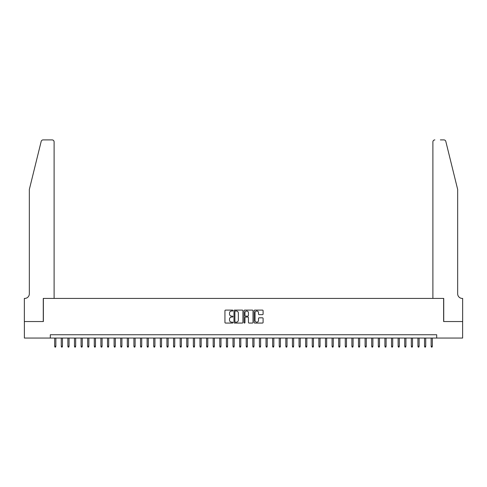 <?xml version="1.0" encoding="UTF-8"?>
<svg xmlns="http://www.w3.org/2000/svg" width="487" height="487" viewBox="0 0 487 487"><rect width="100%" height="100%" fill="white"/><g stroke="black" fill="none" stroke-linecap="round" stroke-linejoin="round"><path stroke-width="0.73" d="M232.932 310.554A0.457 0.457 0 0 0 232.482 310.097L225.591 310.097A0.645 0.645 0 0 0 224.939 310.749L224.939 322.418A0.645 0.645 0 0 0 225.591 323.064L232.482 323.064A0.457 0.457 0 0 0 232.932 322.613A0.457 0.457 0 0 0 232.482 322.157L231.587 322.157A2.076 2.076 0 0 1 229.511 320.087L229.511 319.113A2.076 2.076 0 0 1 231.587 317.037L232.482 317.037A0.457 0.457 0 0 0 232.932 316.58A0.457 0.457 0 0 0 232.482 316.13L231.587 316.13A2.076 2.076 0 0 1 229.511 314.054L229.511 313.08A2.076 2.076 0 0 1 231.587 311.01L232.482 311.01A0.457 0.457 0 0 0 232.932 310.554M262.444 314.669A0.645 0.645 0 0 0 263.096 314.024L263.096 310.749A0.645 0.645 0 0 0 262.444 310.097L254.798 310.097A0.645 0.645 0 0 0 254.147 310.749L254.147 322.418A0.645 0.645 0 0 0 254.798 323.064L262.444 323.064A0.645 0.645 0 0 0 263.096 322.418L263.096 318.461A0.645 0.645 0 0 0 262.444 317.816L259.175 317.816A0.645 0.645 0 0 0 258.524 318.461L258.524 320.422A1.735 1.735 0 0 1 256.789 322.157A1.735 1.735 0 0 1 255.054 320.422L255.054 312.739A1.735 1.735 0 0 1 256.789 311.01A1.735 1.735 0 0 1 258.524 312.739L258.524 314.024A0.645 0.645 0 0 0 259.175 314.669L262.444 314.669M50.307 338.051L24.38 338.051L24.38 321.536L43.373 321.536L43.373 298.421L443.627 298.421L443.627 321.536L462.62 321.536L462.62 338.051L436.693 338.051L436.693 334.746L50.307 334.746L50.307 338.051L436.693 338.051M242.934 310.749A0.645 0.645 0 0 0 242.282 310.097L234.637 310.097A0.645 0.645 0 0 0 233.985 310.749L233.985 322.418A0.645 0.645 0 0 0 234.637 323.064L242.282 323.064A0.645 0.645 0 0 0 242.934 322.418L242.934 310.749M244.718 310.097L252.363 310.097A0.645 0.645 0 0 1 253.015 310.749L253.015 322.418A0.645 0.645 0 0 1 252.363 323.064L249.094 323.064A0.645 0.645 0 0 1 248.443 322.418L248.443 317.682A0.645 0.645 0 0 0 247.798 317.037L245.625 317.037A0.645 0.645 0 0 0 244.973 317.682L244.973 322.613A0.457 0.457 0 0 1 244.523 323.064A0.457 0.457 0 0 1 244.066 322.613L244.066 310.749A0.645 0.645 0 0 1 244.718 310.097M235.349 311.01A0.457 0.457 0 0 0 234.892 311.461L234.892 321.706A0.457 0.457 0 0 0 235.349 322.157L236.286 322.157A2.076 2.076 0 0 0 238.362 320.087L238.362 313.08A2.076 2.076 0 0 0 236.286 311.01L235.349 311.01M248.443 312.776A1.735 1.735 0 0 0 246.708 311.041A1.735 1.735 0 0 0 244.973 312.776L244.973 315.479A0.645 0.645 0 0 0 245.625 316.13L247.798 316.13A0.645 0.645 0 0 0 248.443 315.479L248.443 312.776M55.853 346.239L55.591 347.097L54.934 347.097L54.666 346.239L55.853 346.239L55.853 338.051M54.666 346.239L54.666 338.051M41.182 141.407C41.687 140.323 41.687 140.323 41.182 141.407C41.687 140.323 41.687 140.323 41.182 141.407L29.336 189.437L29.336 293.795A4.62 4.62 0 0 1 24.715 298.421L24.35 298.421L24.35 321.536L43.27 321.536L43.27 298.421L54.106 298.421L54.106 141.881A1.978 1.978 0 0 0 52.121 139.903L43.106 139.903A1.978 1.978 0 0 0 41.182 141.407M46.642 139.903L52.121 139.903C53.32 140.031 53.978 140.688 54.106 141.881L54.106 298.421M29.336 293.795A4.62 4.62 0 0 1 24.715 298.421M454.03 174.711L445.818 141.407L457.664 189.437L457.664 293.795A4.62 4.62 0 0 0 462.285 298.421L462.65 298.421L462.65 321.536L443.73 321.536L443.73 298.421L432.894 298.421L432.894 141.881L432.894 298.421M440.358 139.903L443.894 139.903A1.978 1.978 0 0 1 445.818 141.407M434.879 139.903A1.978 1.978 0 0 0 432.894 141.881C433.022 140.688 433.68 140.031 434.879 139.903M457.664 293.795A4.62 4.62 0 0 0 462.285 298.421M62.458 346.239L62.196 347.097L61.532 347.097L61.271 346.239L62.458 346.239L62.458 338.051M61.271 346.239L61.271 338.051M69.063 346.239L68.801 347.097L68.137 347.097L67.876 346.239L69.063 346.239L69.063 338.051M67.876 346.239L67.876 338.051M75.668 346.239L75.406 347.097L74.742 347.097L74.481 346.239L75.668 346.239L75.668 338.051M74.481 346.239L74.481 338.051M82.273 346.239L82.011 347.097L81.347 347.097L81.085 346.239L82.273 346.239L82.273 338.051M81.085 346.239L81.085 338.051M88.877 346.239L88.616 347.097L87.952 347.097L87.69 346.239L88.877 346.239L88.877 338.051M87.69 346.239L87.69 338.051M95.482 346.239L95.221 347.097L94.557 347.097L94.295 346.239L95.482 346.239L95.482 338.051M94.295 346.239L94.295 338.051M102.087 346.239L101.826 347.097L101.162 347.097L100.9 346.239L102.087 346.239L102.087 338.051M100.9 346.239L100.9 338.051M108.692 346.239L108.431 347.097L107.767 347.097L107.505 346.239L108.692 346.239L108.692 338.051M107.505 346.239L107.505 338.051M115.297 346.239L115.035 347.097L114.372 347.097L114.11 346.239L115.297 346.239L115.297 338.051M114.11 346.239L114.11 338.051M121.902 346.239L121.64 347.097L120.977 347.097L120.715 346.239L121.902 346.239L121.902 338.051M120.715 346.239L120.715 338.051M128.507 346.239L128.245 347.097L127.582 347.097L127.32 346.239L128.507 346.239L128.507 338.051M127.32 346.239L127.32 338.051M135.112 346.239L134.85 347.097L134.187 347.097L133.925 346.239L135.112 346.239L135.112 338.051M133.925 346.239L133.925 338.051M141.717 346.239L141.455 347.097L140.792 347.097L140.53 346.239L141.717 346.239L141.717 338.051M140.53 346.239L140.53 338.051M148.322 346.239L148.06 347.097L147.397 347.097L147.135 346.239L148.322 346.239L148.322 338.051M147.135 346.239L147.135 338.051M154.927 346.239L154.665 347.097L154.002 347.097L153.74 346.239L154.927 346.239L154.927 338.051M153.74 346.239L153.74 338.051M161.532 346.239L161.27 347.097L160.607 347.097L160.345 346.239L161.532 346.239L161.532 338.051M160.345 346.239L160.345 338.051M168.137 346.239L167.875 347.097L167.211 347.097L166.95 346.239L168.137 346.239L168.137 338.051M166.95 346.239L166.95 338.051M174.742 346.239L174.48 347.097L173.816 347.097L173.555 346.239L174.742 346.239L174.742 338.051M173.555 346.239L173.555 338.051M181.347 346.239L181.085 347.097L180.421 347.097L180.16 346.239L181.347 346.239L181.347 338.051M180.16 346.239L180.16 338.051M187.952 346.239L187.69 347.097L187.026 347.097L186.764 346.239L187.952 346.239L187.952 338.051M186.764 346.239L186.764 338.051M194.557 346.239L194.295 347.097L193.631 347.097L193.369 346.239L194.557 346.239L194.557 338.051M193.369 346.239L193.369 338.051M201.161 346.239L200.9 347.097L200.236 347.097L199.974 346.239L201.161 346.239L201.161 338.051M199.974 346.239L199.974 338.051M207.766 346.239L207.505 347.097L206.841 347.097L206.579 346.239L207.766 346.239L207.766 338.051M206.579 346.239L206.579 338.051M214.371 346.239L214.11 347.097L213.446 347.097L213.184 346.239L214.371 346.239L214.371 338.051M213.184 346.239L213.184 338.051M220.976 346.239L220.714 347.097L220.051 347.097L219.789 346.239L220.976 346.239L220.976 338.051M219.789 346.239L219.789 338.051M227.581 346.239L227.319 347.097L226.656 347.097L226.394 346.239L227.581 346.239L227.581 338.051M226.394 346.239L226.394 338.051M234.186 346.239L233.924 347.097L233.261 347.097L232.999 346.239L234.186 346.239L234.186 338.051M232.999 346.239L232.999 338.051M240.791 346.239L240.529 347.097L239.866 347.097L239.604 346.239L240.791 346.239L240.791 338.051M239.604 346.239L239.604 338.051M247.396 346.239L247.134 347.097L246.471 347.097L246.209 346.239L247.396 346.239L247.396 338.051M246.209 346.239L246.209 338.051M254.001 346.239L253.739 347.097L253.076 347.097L252.814 346.239L254.001 346.239L254.001 338.051M252.814 346.239L252.814 338.051M260.606 346.239L260.344 347.097L259.681 347.097L259.419 346.239L260.606 346.239L260.606 338.051M259.419 346.239L259.419 338.051M267.211 346.239L266.949 347.097L266.286 347.097L266.024 346.239L267.211 346.239L267.211 338.051M266.024 346.239L266.024 338.051M273.816 346.239L273.554 347.097L272.89 347.097L272.629 346.239L273.816 346.239L273.816 338.051M272.629 346.239L272.629 338.051M280.421 346.239L280.159 347.097L279.495 347.097L279.234 346.239L280.421 346.239L280.421 338.051M279.234 346.239L279.234 338.051M287.026 346.239L286.764 347.097L286.1 347.097L285.839 346.239L287.026 346.239L287.026 338.051M285.839 346.239L285.839 338.051M293.631 346.239L293.369 347.097L292.705 347.097L292.443 346.239L293.631 346.239L293.631 338.051M292.443 346.239L292.443 338.051M300.236 346.239L299.974 347.097L299.31 347.097L299.048 346.239L300.236 346.239L300.236 338.051M299.048 346.239L299.048 338.051M306.84 346.239L306.579 347.097L305.915 347.097L305.653 346.239L306.84 346.239L306.84 338.051M305.653 346.239L305.653 338.051M313.445 346.239L313.184 347.097L312.52 347.097L312.258 346.239L313.445 346.239L313.445 338.051M312.258 346.239L312.258 338.051M320.05 346.239L319.789 347.097L319.125 347.097L318.863 346.239L320.05 346.239L320.05 338.051M318.863 346.239L318.863 338.051M326.655 346.239L326.393 347.097L325.73 347.097L325.468 346.239L326.655 346.239L326.655 338.051M325.468 346.239L325.468 338.051M333.26 346.239L332.998 347.097L332.335 347.097L332.073 346.239L333.26 346.239L333.26 338.051M332.073 346.239L332.073 338.051M339.865 346.239L339.603 347.097L338.94 347.097L338.678 346.239L339.865 346.239L339.865 338.051M338.678 346.239L338.678 338.051M346.47 346.239L346.208 347.097L345.545 347.097L345.283 346.239L346.47 346.239L346.47 338.051M345.283 346.239L345.283 338.051M353.075 346.239L352.813 347.097L352.15 347.097L351.888 346.239L353.075 346.239L353.075 338.051M351.888 346.239L351.888 338.051M359.68 346.239L359.418 347.097L358.755 347.097L358.493 346.239L359.68 346.239L359.68 338.051M358.493 346.239L358.493 338.051M366.285 346.239L366.023 347.097L365.36 347.097L365.098 346.239L366.285 346.239L366.285 338.051M365.098 346.239L365.098 338.051M372.89 346.239L372.628 347.097L371.965 347.097L371.703 346.239L372.89 346.239L372.89 338.051M371.703 346.239L371.703 338.051M379.495 346.239L379.233 347.097L378.569 347.097L378.308 346.239L379.495 346.239L379.495 338.051M378.308 346.239L378.308 338.051M386.1 346.239L385.838 347.097L385.174 347.097L384.913 346.239L386.1 346.239L386.1 338.051M384.913 346.239L384.913 338.051M392.705 346.239L392.443 347.097L391.779 347.097L391.518 346.239L392.705 346.239L392.705 338.051M391.518 346.239L391.518 338.051M399.31 346.239L399.048 347.097L398.384 347.097L398.123 346.239L399.31 346.239L399.31 338.051M398.123 346.239L398.123 338.051M405.914 346.239L405.653 347.097L404.989 347.097L404.727 346.239L405.914 346.239L405.914 338.051M404.727 346.239L404.727 338.051M412.519 346.239L412.258 347.097L411.594 347.097L411.332 346.239L412.519 346.239L412.519 338.051M411.332 346.239L411.332 338.051M419.124 346.239L418.863 347.097L418.199 347.097L417.937 346.239L419.124 346.239L419.124 338.051M417.937 346.239L417.937 338.051M425.729 346.239L425.468 347.097L424.804 347.097L424.542 346.239L425.729 346.239L425.729 338.051M424.542 346.239L424.542 338.051M432.334 346.239L432.066 347.097L431.409 347.097L431.147 346.239L432.334 346.239L432.334 338.051M431.147 346.239L431.147 338.051"/></g></svg>
